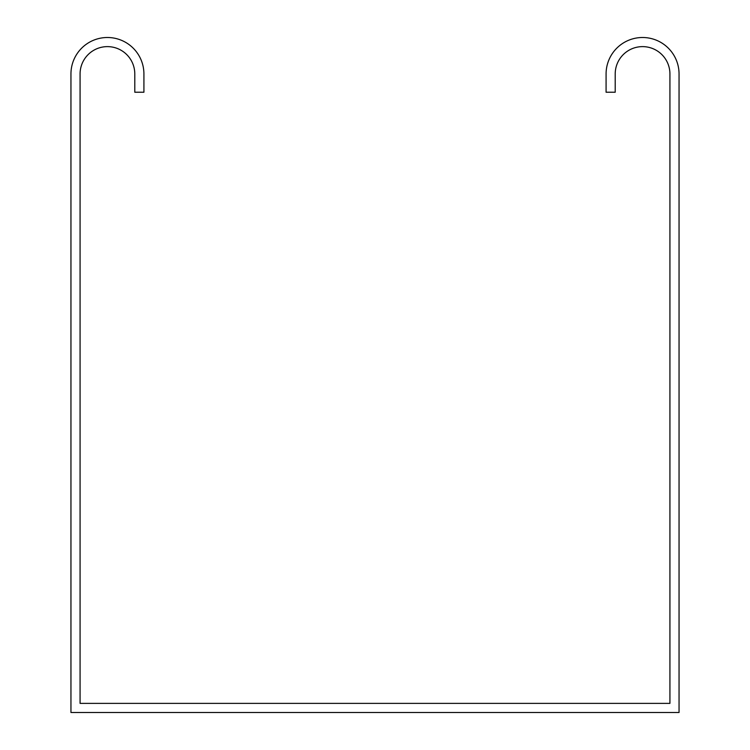 <?xml version="1.0" encoding="UTF-8"?>
<svg xmlns="http://www.w3.org/2000/svg" width="750" height="750" viewBox="0 0 750 750"><rect width="100%" height="100%" fill="white"/><g stroke="black" fill="none" stroke-linecap="round" stroke-linejoin="round"><path stroke-width="1.12" d="M70.95 73.987A36.488 36.488 0 0 1 107.428 37.5A36.488 36.488 0 0 1 143.916 73.987L143.916 92.231L134.794 92.231L134.794 73.987A27.366 27.366 0 0 0 107.428 46.622A27.366 27.366 0 0 0 80.072 73.987L80.072 703.378L669.928 703.378L669.928 73.987A27.366 27.366 0 0 0 642.572 46.622A27.366 27.366 0 0 0 615.206 73.987L615.206 92.231L606.084 92.231L606.084 73.987A36.488 36.488 0 0 1 642.572 37.5A36.488 36.488 0 0 1 679.05 73.987L679.05 712.5L70.95 712.5L70.95 73.987"/></g></svg>
